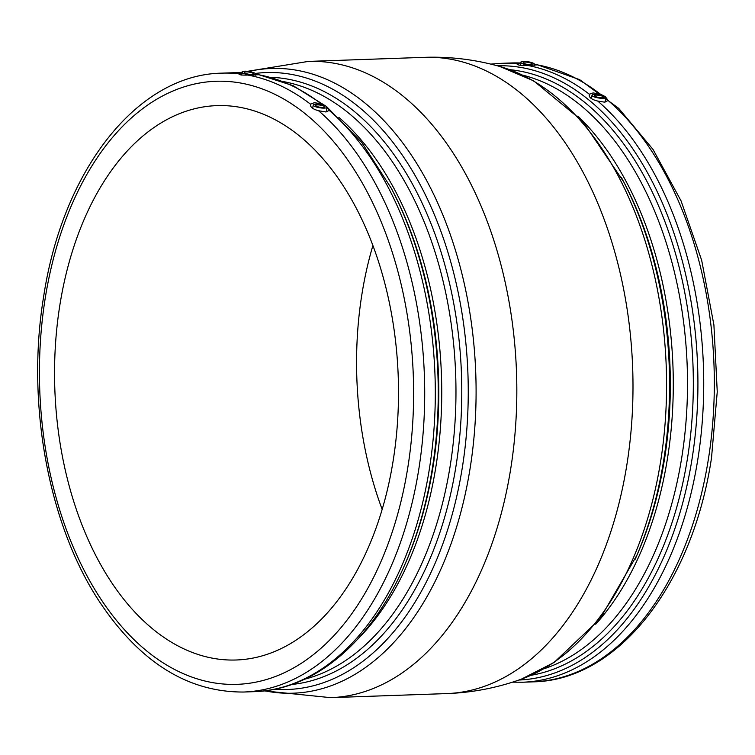 <?xml version="1.0" encoding="UTF-8"?>
<svg xmlns="http://www.w3.org/2000/svg" width="755" height="755" viewBox="0 0 755 755"><rect width="100%" height="100%" fill="white"/><g stroke="black" fill="none" stroke-linecap="round" stroke-linejoin="round"><path stroke-width="1.13" d="M246.177 71.876A4.539 1.066 -171 0 1 250.971 72.489A4.539 1.066 -171 0 1 253.397 73.858A4.539 1.066 -171 0 1 251.641 74.415A4.539 1.066 -171 0 1 246.847 73.801A4.539 1.066 -171 0 1 244.422 72.433A4.539 1.066 -171 0 1 246.177 71.876M322.838 107.436A4.539 1.066 9 0 0 324.593 106.88A4.539 1.066 9 0 0 322.168 105.511A4.539 1.066 9 0 0 317.374 104.898A4.539 1.066 9 0 0 315.618 105.455A4.539 1.066 9 0 0 318.044 106.823A4.539 1.066 9 0 0 322.838 107.436M324.291 108.107A6.965 1.642 9 0 0 326.99 107.248A6.965 1.642 9 0 0 323.253 105.162A6.965 1.642 9 0 0 315.92 104.228A6.965 1.642 9 0 0 313.231 105.068A6.965 1.642 9 0 0 316.93 107.163A6.965 1.642 9 0 0 324.291 108.107M238.797 73.867L238.873 73.763C238.731 74.839 241.694 75.273 247.763 75.056A309.635 191.798 88 0 1 310.484 104.152L314.288 102.727L320.922 103.652A309.635 191.798 -92 0 0 258.54 74.726L255.756 74.462M310.371 104.558L310.484 104.152C309.956 106.936 312.645 109.126 318.544 110.721A309.635 191.798 88 0 1 418.846 468.912A309.635 191.798 88 0 1 243.591 692.033L254.19 691.655A309.635 191.798 -92 0 0 429.444 468.534A309.635 191.798 -92 0 0 329.312 110.485L326.981 107.106M325.263 105.842L320.922 103.652M329.312 110.485L325.565 111.919L318.544 110.721M244.724 71.206A6.965 1.642 -171 0 1 252.057 72.14A6.965 1.642 -171 0 1 255.794 74.226A6.965 1.642 -171 0 1 253.095 75.085A6.965 1.642 -171 0 1 245.734 74.141A6.965 1.642 -171 0 1 242.025 72.046A6.965 1.642 -171 0 1 244.724 71.206M247.763 75.056L258.54 74.726M596.157 95.102A4.539 1.066 -171 0 1 600.952 95.715A4.539 1.066 -171 0 1 603.368 97.084A4.539 1.066 -171 0 1 601.612 97.64A4.539 1.066 -171 0 1 596.827 97.027A4.539 1.066 -171 0 1 594.402 95.659A4.539 1.066 -171 0 1 596.157 95.102M594.704 94.432A6.965 1.642 -171 0 1 602.037 95.366A6.965 1.642 -171 0 1 605.765 97.452A6.965 1.642 -171 0 1 603.075 98.31A6.965 1.642 -171 0 1 595.714 97.367A6.965 1.642 -171 0 1 592.005 95.272A6.965 1.642 -171 0 1 594.704 94.432M604.557 96.272L600.112 93.969L593.062 92.931L589.344 94.215C588.579 97.235 591.373 99.509 597.734 101.057L604.349 102.123L608.162 100.538L605.661 97.093M530.416 64.619A4.539 1.066 9 0 0 532.171 64.062A4.539 1.066 9 0 0 529.746 62.693A4.539 1.066 9 0 0 524.961 62.08A4.539 1.066 9 0 0 523.206 62.637A4.539 1.066 9 0 0 525.631 64.005A4.539 1.066 9 0 0 530.416 64.619M531.879 65.289A6.965 1.642 9 0 0 534.568 64.43A6.965 1.642 9 0 0 530.841 62.344A6.965 1.642 9 0 0 523.498 61.41A6.965 1.642 9 0 0 520.808 62.25A6.965 1.642 9 0 0 524.517 64.345A6.965 1.642 9 0 0 531.879 65.289M600.112 93.969A309.635 191.798 -92 0 0 537.381 64.883L534.559 64.534M537.381 64.883L526.971 65.289A309.635 191.798 88 0 1 589.344 94.215L589.145 94.771M490.778 64.109L500.867 63.345A309.635 191.798 88 0 1 517.713 63.939L517.571 64.109M521.28 63.599L517.713 63.939C517.354 65.185 520.44 65.628 526.971 65.289M382.172 509.417A277.359 171.8 88 0 1 361.815 294.865A277.359 171.8 88 0 1 372.894 245.583M393.251 460.135A277.359 171.8 88 0 1 236.268 659.993A277.359 171.8 88 0 1 59.805 305.482A277.359 171.8 88 0 1 216.789 105.624A277.359 171.8 88 0 1 393.251 460.135M242.497 73.395L238.873 73.763A309.635 191.798 88 0 0 221.847 73.15C136.806 74.547 62.325 170.856 43.545 297.234C26.085 403.321 48.339 524.753 99.773 602.131C139.977 662.314 187.919 692.278 243.591 692.033M621.573 177.784A308.644 191.185 88 0 1 622.299 179.171A308.644 191.185 88 0 1 663.73 460.012A308.644 191.185 88 0 1 635.625 558.162A308.644 191.185 88 0 1 634.983 559.597M660.653 461.286A312.551 193.601 -92 0 0 499.744 66.468L533.662 80.842L582.379 120.951L623.762 181.946A304.048 188.335 -92 0 1 664.579 458.596A304.048 188.335 -92 0 1 636.88 555.293L599.876 619.043L554.104 662.465L521.28 679.189A312.551 193.601 -92 0 0 660.653 461.286M248.659 71.451A312.551 193.601 88 0 1 470.167 467.987A312.551 193.601 88 0 1 264.788 690.825M274.631 689.23A308.644 191.185 -92 0 0 462.4 467.081A308.644 191.185 -92 0 0 255.256 73.452M543.666 668.883A301.736 186.91 -92 0 0 681.793 457.303A301.736 186.91 -92 0 0 522.809 75.17M509.606 69.649A304.048 188.335 88 0 1 687.569 457.794A304.048 188.335 88 0 1 530.888 675.319M577.886 116.091A301.736 186.91 88 0 1 667.571 457.804A301.736 186.91 88 0 1 595.742 624.206M304.746 679.179A301.736 186.91 -92 0 0 450.254 465.439A301.736 186.91 -92 0 0 283.748 81.672M270.479 77.293A304.048 188.335 88 0 1 456.02 465.929A304.048 188.335 88 0 1 291.817 684.483M404.444 565.467L405.341 563.428A304.048 188.335 -92 0 0 433.04 466.741A304.048 188.335 -92 0 0 392.223 190.081L391.184 188.108A307.323 190.364 88 0 1 432.436 467.741A307.323 190.364 88 0 1 404.444 565.467C371.592 641.288 314.863 690.013 254.19 691.655M338.853 117.374A301.736 186.91 88 0 1 436.022 465.939A301.736 186.91 88 0 1 357.209 639.702M518.864 680.038A307.323 190.364 -92 0 0 692.099 458.615A307.323 190.364 -92 0 0 497.281 65.789M247.527 71.319L308.276 61.419L424.433 57.342A318.317 197.178 88 0 1 626.961 464.202A318.317 197.178 88 0 1 446.79 693.581C472.385 692.646 497.215 687.843 521.28 679.189M308.276 61.419A318.317 197.178 88 0 1 510.795 468.289A318.317 197.178 88 0 1 330.633 697.658L446.79 693.581M597.734 101.057A309.635 191.798 88 0 1 697.865 459.106A309.635 191.798 88 0 1 522.62 682.227L533.219 681.85A309.635 191.798 -92 0 0 708.464 458.729A309.635 191.798 -92 0 0 608.162 100.538M520.676 63.005A309.635 191.798 -92 0 0 511.465 62.967L520.676 62.986M241.893 72.82A309.635 191.798 -92 0 0 232.446 72.773L241.893 72.801M407.908 466.93A301.736 186.91 -92 0 0 272.404 93.158A301.736 186.91 -92 0 0 45.149 298.687A301.736 186.91 -92 0 0 180.653 672.46A301.736 186.91 -92 0 0 407.908 466.93M326.99 107.248L326.339 111.863M255.794 74.226L255.662 75.179M605.765 97.452L605.123 102.067M534.568 64.43L534.436 65.383M424.433 57.342C450.027 56.474 475.131 59.522 499.744 66.468M537.409 64.779L579.613 79.634L618.713 108.361L653.009 149.424L681.057 200.858L701.669 260.286L713.909 324.933L717.25 391.807L711.521 457.766C692.741 584.144 618.251 680.453 533.219 681.85M391.184 188.108L361.711 142.412L326.953 107.002M325.782 106.078L293.129 85.683L258.654 74.632M221.847 73.15L232.446 72.773M500.867 63.345L511.465 62.967M522.62 682.227L512.494 682.161M264.288 690.891L330.633 697.658M520.808 62.25L520.261 65.374M592.005 95.272L591.401 98.716M242.025 72.046L241.496 75.047M313.231 105.068L312.645 108.39"/></g></svg>
